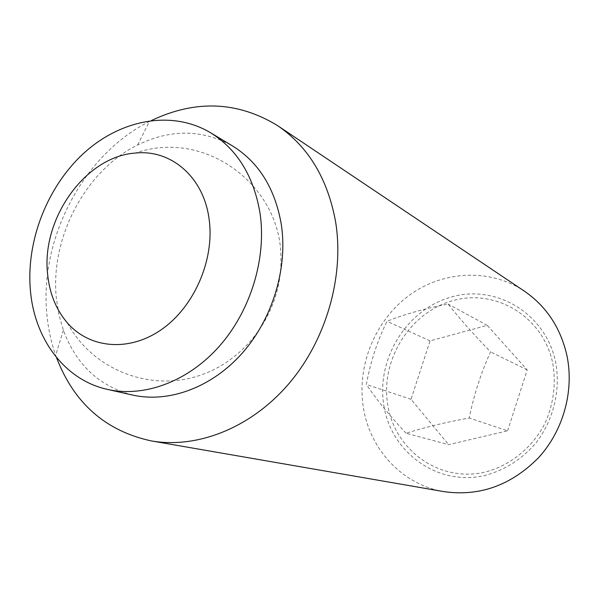 <?xml version="1.0" encoding="UTF-8"?>
<svg xmlns="http://www.w3.org/2000/svg" width="599" height="599" viewBox="0 0 599 599"><rect width="100%" height="100%" fill="white"/><g stroke="black" fill="none" stroke-linecap="round" stroke-linejoin="round"><path stroke-width="0.45" stroke-dasharray="3 2.25" d="M406.115 433.257C389.709 415.758 376.464 399.488 366.363 384.461C370.399 362.245 377.265 341.19 386.976 321.296C404.228 314.34 424.594 308.59 448.067 304.045C459.418 318.331 473.577 334.279 490.551 351.898C480.997 372.885 473.876 394.928 469.197 418.012C445.064 422.415 424.032 427.499 406.115 433.257L448.666 444.645L507.615 430.831L469.197 418.012M443.949 491.637C402.169 484.703 369.695 449.145 363.346 407.357C356.682 365.817 374.824 321.042 408.518 295.869C442.189 270.763 489.331 267.79 524.32 291.121M383.884 405.725C391.147 452.193 436.978 486.208 484.232 475.666C504.448 470.372 521.736 459.418 536.09 442.803C553.558 419.951 560.791 389.964 555.662 362.238C545.644 312.992 495.433 283.829 450.965 297.104C406.317 309.69 375.97 359.385 383.884 405.725M56.463 357.483L55.655 355.237C51.177 342.403 48.264 328.971 46.939 314.947C39.047 238.911 83.194 154.467 149.316 121.567L151.457 120.504M132.566 395.055C99.262 386.295 76.2 364.686 63.382 330.236L58.934 314.722L56.381 298.437C49.897 238.2 85.358 170.55 137.635 144.98C170.7 128.92 202.305 129.227 232.434 145.894M552.787 363.443C556.194 383.922 553.596 403.891 544.993 423.336C532.279 447.992 509.644 466.059 484.277 472.274C438.932 482.45 394.823 449.871 387.793 405.194C380.14 360.635 409.364 312.828 452.297 300.788C495.059 288.097 543.211 316.205 552.787 363.443M507.615 430.831L527.217 369.912L487.234 325.369L430.007 340.898L411.034 399.308L448.666 444.645M411.034 399.308L366.363 384.461M527.217 369.912L490.551 351.898M430.007 340.898L386.976 321.296M487.234 325.369L448.067 304.045M67.35 322.861C93.145 370.856 151.203 391.993 199.759 375.446C248.488 359.145 282.466 309.219 280.916 257.735C281.35 187 206.745 128.208 135.411 153.059M63.382 330.236L55.655 355.237M137.635 144.98L149.316 121.567"/><path stroke-width="0.9" d="M209.163 219.563C203.93 177.147 171.052 149.181 135.411 153.059C85.432 156.332 41.091 218.807 47.628 274.312C49.567 293.547 56.141 309.728 67.35 322.861C89.648 348.573 129.159 352.332 161.752 329.368C194.376 306.568 214.682 259.599 209.163 219.563M151.457 120.504C195.701 99.539 237.781 101.276 277.711 125.7L524.32 291.121C546.355 306.254 560.559 327.735 566.931 355.559C574.314 390.84 563.374 430.554 538.591 457.651C511.149 485.355 479.604 496.683 443.949 491.637L151.352 440.924C105.611 431.018 73.984 403.202 56.463 357.483M277.711 125.7C308.388 146.718 327.683 178.727 335.59 221.727C344.522 276.364 326.223 340.127 288.546 384.086C250.764 427.993 197.206 448.913 151.352 440.924M210.414 132.664L232.434 145.894C258.783 162.247 275.083 188.475 281.335 224.603C287.917 268.285 272.538 319.012 242.033 353.388C211.447 387.718 168.589 403.179 132.566 395.055L107.498 389.41C64.572 380.028 34.443 338.922 30.392 290.29C25.997 240.731 47.381 186.237 84.332 152.723C121.275 119.343 171.995 109.819 210.414 132.664C237.241 149.308 253.796 176.218 260.063 213.379C266.637 258.326 250.711 310.671 219.399 346.185C188.004 381.66 144.179 397.691 107.498 389.41"/></g></svg>
